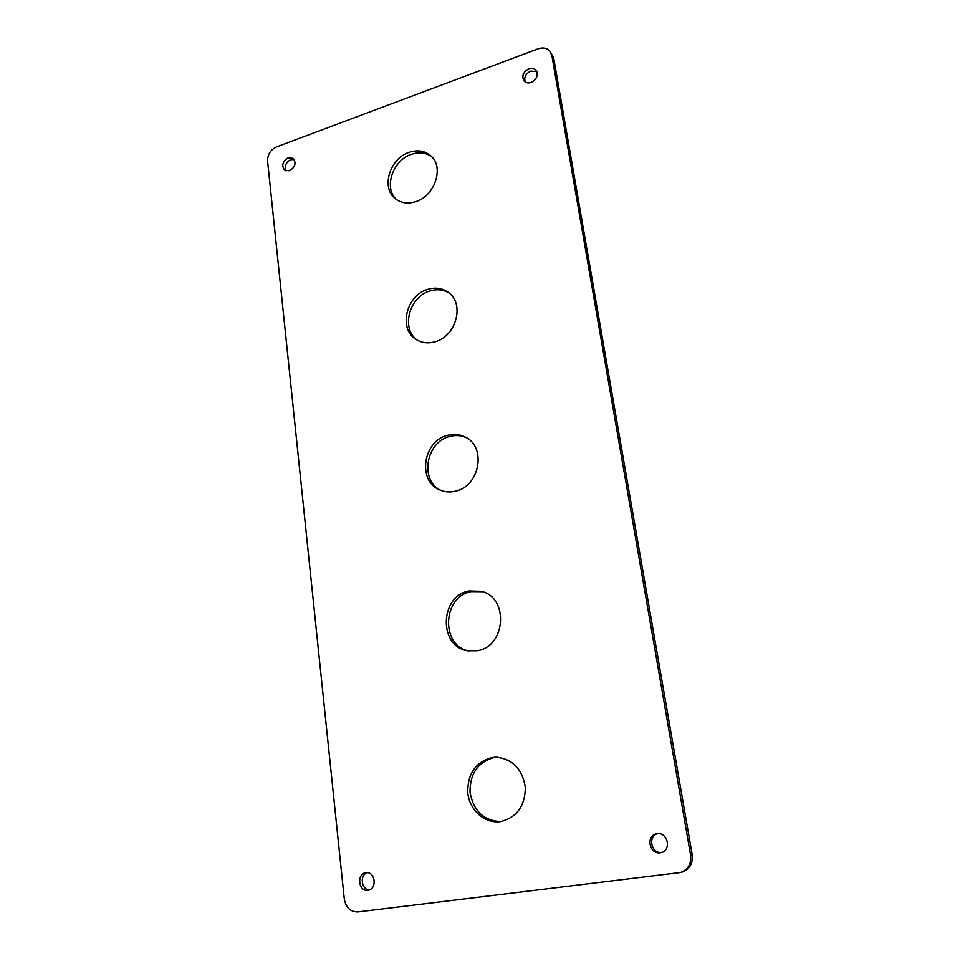 <?xml version="1.0" encoding="UTF-8"?>
<svg xmlns="http://www.w3.org/2000/svg" width="960" height="960" viewBox="0 0 960 960"><rect width="100%" height="100%" fill="white"/><g stroke="black" fill="none" stroke-linecap="round" stroke-linejoin="round"><path stroke-width="1.44" d="M660.252 852.768L660.876 852.672C671.832 850.884 667.92 831.744 657.06 833.712L656.844 833.748C645.648 835.068 649.104 854.652 660.252 852.768M531.168 82.428C536.856 79.284 538.5 75.24 536.112 70.32C534.3 68.28 531.888 67.764 528.876 68.748C523.152 71.952 521.544 76.02 524.028 80.928C525.816 82.896 528.192 83.388 531.168 82.428M536.88 71.628L530.76 71.1C525.792 73.632 523.92 77.244 525.132 81.936M289.584 170.76C295.272 167.124 296.46 162.984 293.172 158.352L288.18 157.812C282.492 161.484 281.316 165.636 284.676 170.244L289.584 170.76M294.252 159.528L290.676 159.708C285.756 162.516 284.232 166.26 286.092 170.952M367.848 890.28L368.136 890.232C377.52 889.02 375.216 870.996 365.94 872.7L365.832 872.724C356.4 873.696 358.44 891.888 367.848 890.28M396.48 199.572C383.412 188.148 392.616 160.284 411.324 154.368C419.172 151.752 426.048 152.616 431.928 156.96M409.104 152.364C417.612 149.568 424.872 150.744 430.884 155.916C444.396 167.136 434.952 195.936 415.836 201.612C407.904 204.108 401.064 203.136 395.304 198.684C380.808 187.968 389.652 158.484 409.104 152.364M417.444 340.212C400.596 329.136 409.032 296.544 430.068 290.952C437.088 288.876 443.484 289.596 449.256 293.136M427.836 289.344C435.42 287.124 442.212 288.108 448.188 292.296C465.048 303.336 456.3 336.504 435.012 341.76C428.112 343.68 421.872 342.936 416.28 339.528C398.136 329.256 406.104 295.116 427.836 289.344M500.568 821.592C483.576 820.572 473.4 810.828 470.028 792.372C469.848 773.676 477.864 762.084 494.088 757.584L497.472 757.248M491.868 757.56L496.368 757.212C512.76 759.072 522.42 769.152 525.348 787.464C525.06 806.1 516.816 817.464 500.628 821.58L499.452 821.724C484.164 823.308 469.548 809.868 467.784 793.092C467.34 774.048 475.368 762.204 491.868 757.56M468.912 651C440.28 645.78 442.596 596.256 471.312 591.6L482.484 591.696M469.092 590.976L481.392 591.348C509.076 597.48 505.932 646.632 477.264 650.736L467.772 650.808C438.216 646.8 439.668 595.752 469.092 590.976M441.288 490.512C419.268 481.056 425.796 441.588 450.024 436.392C455.724 434.928 461.172 435.348 466.332 437.664M447.792 435.252C453.972 433.668 459.792 434.268 465.264 437.052C486.792 446.82 479.76 486.42 455.436 491.16C450.084 492.432 444.984 492.072 440.136 490.056C416.976 481.56 422.88 440.58 447.792 435.252M680.436 872.508L357.876 911.928C350.436 911.928 345.912 907.608 344.292 898.968L267.588 161.16C267.528 154.572 270.504 149.832 276.516 146.928L538.068 48.84C543.168 47.16 547.2 48.06 550.164 51.552L551.88 55.572L690.612 855.18L692.22 854.82C693.06 863.556 689.688 869.304 682.08 872.076L680.436 872.508C688.068 869.736 691.464 863.964 690.612 855.18M550.164 51.552L553.692 57.984L692.22 854.82M657.708 833.652C647.436 835.932 651.228 853.956 661.716 852.444M367.164 872.664C359.424 875.088 361.344 889.98 369.432 889.86M553.692 57.984L551.88 55.572"/></g></svg>

